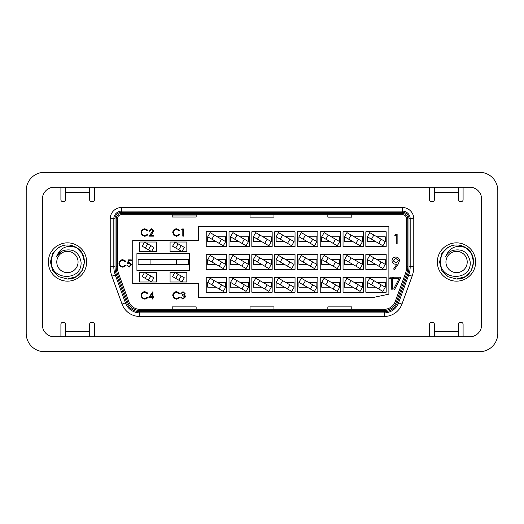 <?xml version="1.0" encoding="UTF-8"?>
<svg xmlns="http://www.w3.org/2000/svg" width="524" height="524" viewBox="0 0 524 524"><rect width="100%" height="100%" fill="white"/><g stroke="black" fill="none" stroke-linecap="round" stroke-linejoin="round"><path stroke-width="0.79" d="M26.2 190.553L26.2 333.447A18.242 18.242 0 0 0 44.442 351.689L479.558 351.689A18.242 18.242 0 0 0 497.8 333.447L497.8 190.553A18.242 18.242 0 0 0 479.558 172.311L44.442 172.311A18.242 18.242 0 0 0 26.2 190.553M89.637 187.192L89.637 192.577L65.697 192.577L65.697 199.755A1.795 1.795 0 0 1 63.902 201.557L62.71 201.557A1.795 1.795 0 0 1 60.908 199.755L60.908 187.192L54.326 187.192A11.967 11.967 0 0 0 42.359 199.159L42.359 324.841A11.967 11.967 0 0 0 54.326 336.808L469.674 336.808A11.967 11.967 0 0 0 481.641 324.841L481.641 199.159A11.967 11.967 0 0 0 469.674 187.192L54.326 187.192A11.967 11.967 0 0 0 42.359 199.159L42.359 324.841A11.967 11.967 0 0 0 54.326 336.808L60.908 336.808L60.908 324.245A1.795 1.795 0 0 1 62.71 322.443L63.902 322.443A1.795 1.795 0 0 1 65.697 324.245L65.697 331.423L89.637 331.423L89.637 336.808M445.937 262A10.644 10.644 0 0 1 456.574 251.356A10.644 10.644 0 0 1 467.218 262A10.644 10.644 0 0 1 456.574 272.644A10.644 10.644 0 0 1 445.937 262M452.526 250.531C462.299 248.271 468.194 252.096 470.211 262C471.607 281.427 439.977 280.897 440.533 262C440.664 254.029 444.444 248.573 451.878 245.638A17.023 17.023 0 0 1 465.751 247.662C456.024 244.525 449.304 247.577 445.577 256.812C447.064 253.799 449.382 251.71 452.526 250.531M465.751 247.662L471.521 253.845L473.604 262L471.318 270.515L465.089 276.744L456.574 279.023L465.089 276.744L471.318 270.515L473.604 262L471.521 253.845L465.751 247.662C480.069 255.751 472.936 279.96 456.574 279.023L448.066 276.744L441.83 270.515L439.551 262L441.83 253.485L448.066 247.256L451.878 245.638M56.782 262A10.644 10.644 0 0 1 67.426 251.356A10.644 10.644 0 0 1 78.063 262A10.644 10.644 0 0 1 67.426 272.644A10.644 10.644 0 0 1 56.782 262M63.371 250.531C73.15 248.271 79.045 252.096 81.056 262C82.451 281.427 50.821 280.897 51.378 262C51.509 254.029 55.295 248.573 62.723 245.638A17.023 17.023 0 0 1 76.602 247.662C66.876 244.525 60.149 247.577 56.422 256.812C57.909 253.799 60.227 251.71 63.371 250.531L61.341 251.468L56.441 256.78L61.341 251.468L63.371 250.531L61.341 251.468L56.441 256.78L61.341 251.468L63.371 250.531M76.602 247.662L82.373 253.845L84.449 262L82.17 270.515L75.934 276.744L67.426 279.023L75.934 276.744L82.17 270.515L84.449 262L82.373 253.845L76.602 247.662C90.921 255.751 83.788 279.96 67.426 279.023L58.911 276.744L52.682 270.515L50.396 262L52.682 253.485L58.911 247.256L62.723 245.638M56.441 256.78L61.341 251.468M188.385 264.391L176.418 264.391L176.418 259.609L188.385 259.609L188.385 264.391M176.418 259.609L150.087 259.609L150.087 264.391L176.418 264.391M150.087 264.391L138.113 264.391L138.113 259.609L150.087 259.609M437.357 262A19.152 19.152 0 0 0 456.502 281.152A19.152 19.152 0 0 0 475.654 262A19.152 19.152 0 0 0 456.502 242.848A19.152 19.152 0 0 0 437.357 262M48.346 262A19.152 19.152 0 0 0 67.498 281.152A19.152 19.152 0 0 0 86.643 262A19.152 19.152 0 0 0 67.498 242.848A19.152 19.152 0 0 0 48.346 262M434.363 336.808L434.363 331.423L458.304 331.423L458.304 324.245A1.795 1.795 0 0 1 460.098 322.443L461.29 322.443A1.795 1.795 0 0 1 463.092 324.245L463.092 336.808L469.674 336.808A11.967 11.967 0 0 0 481.641 324.841L481.641 199.159A11.967 11.967 0 0 0 469.674 187.192L463.092 187.192L463.092 199.755A1.795 1.795 0 0 1 461.29 201.557L460.098 201.557A1.795 1.795 0 0 1 458.304 199.755L458.304 192.577L434.363 192.577L434.363 187.192M458.304 331.423L458.304 336.808M89.637 331.423L89.637 324.245A1.795 1.795 0 0 1 91.431 322.443L92.63 322.443A1.795 1.795 0 0 1 94.425 324.245L94.425 336.808L429.575 336.808L429.575 324.245A1.795 1.795 0 0 1 431.37 322.443L432.569 322.443A1.795 1.795 0 0 1 434.363 324.245L434.363 331.423M65.697 336.808L65.697 331.423M65.697 192.577L65.697 187.192M434.363 192.577L434.363 199.755A1.795 1.795 0 0 1 432.569 201.557L431.37 201.557A1.795 1.795 0 0 1 429.575 199.755L429.575 187.192L94.425 187.192L94.425 199.755A1.795 1.795 0 0 1 92.63 201.557L91.431 201.557A1.795 1.795 0 0 1 89.637 199.755L89.637 192.577M399.091 278.454L393.544 278.454L393.544 277.229L400.906 277.229L394.618 289.503L393.688 288.993L399.091 278.454M391.304 278.454L389.463 278.454L390.164 277.229L392.378 277.229L392.378 289.196L391.304 289.196L391.304 278.454M121.476 212.325A6.465 6.465 0 0 0 115.011 218.79L115.011 266.755A22.742 22.742 0 0 0 116.387 274.537L126.553 302.459A14.004 14.004 0 0 0 139.712 311.675L384.289 311.675A14.004 14.004 0 0 0 397.447 302.459L407.613 274.537A22.742 22.742 0 0 0 408.989 266.755L408.989 218.79A6.465 6.465 0 0 0 402.524 212.325L121.476 212.325L121.476 211.133L402.524 211.133A7.663 7.663 0 0 1 410.181 218.79L410.181 266.755A23.94 23.94 0 0 1 408.74 274.943L398.574 302.865A15.203 15.203 0 0 1 384.289 312.867L139.712 312.867A15.203 15.203 0 0 1 125.426 302.865L115.26 274.943A23.94 23.94 0 0 1 113.819 266.755L113.819 218.79A7.663 7.663 0 0 1 121.476 211.133L121.476 207.537L402.524 207.537A11.253 11.253 0 0 1 413.777 218.79L413.777 266.755A27.53 27.53 0 0 1 412.113 276.174L401.947 304.097A18.792 18.792 0 0 1 384.289 316.463L139.712 316.463A18.792 18.792 0 0 1 122.053 304.097L111.887 276.174A27.53 27.53 0 0 1 110.223 266.755L110.223 218.79A11.253 11.253 0 0 1 121.476 207.537M402.524 214.722L121.476 214.722A4.068 4.068 0 0 0 117.409 218.79L117.409 266.755A20.351 20.351 0 0 0 118.634 273.718L128.799 301.641A11.613 11.613 0 0 0 139.712 309.278L384.289 309.278A11.613 11.613 0 0 0 395.201 301.641L405.366 273.718A20.351 20.351 0 0 0 406.591 266.755L406.591 218.79A4.068 4.068 0 0 0 402.524 214.722L402.524 213.523A5.266 5.266 0 0 1 407.79 218.79L407.79 266.755A21.543 21.543 0 0 1 406.486 274.124L396.327 302.047A12.805 12.805 0 0 1 384.289 310.477L139.712 310.477A12.805 12.805 0 0 1 127.673 302.047L117.514 274.124A21.543 21.543 0 0 1 116.21 266.755L116.21 218.79A5.266 5.266 0 0 1 121.476 213.523L402.524 213.523M136.921 253.623L136.921 270.377L189.583 270.377L189.583 253.623L136.921 253.623M170.071 272.414L170.071 281.991L186.832 281.991L186.832 272.414L170.071 272.414M139.672 272.414L139.672 281.991L156.427 281.991L156.427 272.414L139.672 272.414M170.071 242.009L170.071 251.586L186.832 251.586L186.832 242.009L170.071 242.009M139.672 242.009L139.672 251.586L156.427 251.586L156.427 242.009L139.672 242.009M365.837 254.579L365.837 269.421L386.181 269.421L386.181 254.579L365.837 254.579M363.381 246.621L363.381 231.778L343.037 231.778L343.037 246.621L363.381 246.621M363.381 292.222L363.381 277.379L343.037 277.379L343.037 292.222L363.381 292.222M206.22 277.379L206.22 292.222L226.571 292.222L226.571 277.379L206.22 277.379M251.828 277.379L251.828 292.222L272.172 292.222L272.172 277.379L251.828 277.379M295.038 246.621L295.038 231.778L274.687 231.778L274.687 246.621L295.038 246.621M295.038 269.421L295.038 254.579L274.687 254.579L274.687 269.421L295.038 269.421M295.038 292.222L295.038 277.379L274.687 277.379L274.687 292.222L295.038 292.222M317.839 231.778L297.488 231.778L297.488 246.621L317.839 246.621L317.839 231.778M317.839 269.421L317.839 254.579L297.488 254.579L297.488 269.421L317.839 269.421M317.839 292.222L317.839 277.379L297.488 277.379L297.488 292.222L317.839 292.222M198.563 240.457L132.729 240.457L132.729 283.543L198.563 283.543L198.563 297.311L374.031 297.311L388.88 294.154L388.88 226.689L198.563 226.689L198.563 240.457M340.58 246.621L340.58 231.778L320.229 231.778L320.229 246.621L340.58 246.621M320.229 254.579L320.229 269.421L340.58 269.421L340.58 254.579L320.229 254.579M206.22 231.778L206.22 246.621L226.571 246.621L226.571 231.778L206.22 231.778M229.021 246.621L249.372 246.621L249.372 231.778L229.021 231.778L229.021 246.621M206.22 254.579L206.22 269.421L226.571 269.421L226.571 254.579L206.22 254.579M229.021 269.421L249.372 269.421L249.372 254.579L229.021 254.579L229.021 269.421M251.828 231.778L251.828 246.621L272.172 246.621L272.172 231.778L251.828 231.778M251.828 254.579L251.828 269.421L272.172 269.421L272.172 254.579L251.828 254.579M229.021 277.379L229.021 292.222L249.372 292.222L249.372 277.379L229.021 277.379M320.229 277.379L320.229 292.222L340.58 292.222L340.58 277.379L320.229 277.379M363.381 269.421L363.381 254.579L343.037 254.579L343.037 269.421L363.381 269.421M365.837 231.778L365.837 246.621L386.181 246.621L386.181 231.778L365.837 231.778M365.837 277.379L365.837 292.222L386.181 292.222L386.181 277.379L365.837 277.379M221.521 284.82L225.667 287.218L225.674 282.41L217.336 282.41L225.674 282.41L225.667 287.218L223.27 291.364L219.124 288.973L221.521 284.82L214.264 280.635L211.873 284.781L219.124 288.973M211.873 284.781L207.727 282.384L207.72 287.185L216.052 287.198L207.72 287.198L207.727 282.397M244.322 284.82L248.468 287.218L248.474 282.41L240.136 282.41L248.474 282.41L248.468 287.218L246.077 291.364L241.931 288.973L244.322 284.82L237.064 280.635L234.673 284.781L241.931 288.973M234.673 284.781L230.527 282.384L230.521 287.185L238.859 287.198L230.521 287.198L230.527 282.397M267.122 284.82L271.268 287.218L271.275 282.41L262.943 282.41L271.275 282.41L271.268 287.218L268.877 291.364L264.731 288.973L267.122 284.82L259.871 280.635L257.474 284.781L264.731 288.973M257.474 284.781L253.328 282.384L253.321 287.185L261.659 287.198L253.321 287.198L253.328 282.397M289.929 284.82L294.075 287.218L294.075 282.41L285.744 282.41L294.075 282.41L294.075 287.218L291.678 291.364L287.532 288.973L289.929 284.82L282.672 280.635L280.274 284.781L287.532 288.973M280.274 284.781L276.128 282.384L276.122 287.185L284.46 287.198L276.122 287.198L276.128 282.397M312.73 284.82L316.876 287.218L316.882 282.41L308.544 282.41L316.882 282.41L316.876 287.218L314.479 291.364L310.332 288.973L312.73 284.82L305.472 280.635L303.075 284.781L310.332 288.973M335.53 284.82L339.676 287.218L339.683 282.41L331.345 282.41L339.683 282.41L339.676 287.218L337.286 291.364L333.14 288.973L335.53 284.82L328.273 280.635L325.882 284.781L333.14 288.973M325.882 284.781L321.736 282.384L321.729 287.185L330.061 287.198L321.729 287.198L321.736 282.397M358.331 284.82L362.477 287.218L362.484 282.41L354.145 282.41L362.484 282.41L362.477 287.218L360.086 291.364L355.94 288.973L358.331 284.82L351.073 280.635L348.683 284.781L355.94 288.973M348.683 284.781L344.537 282.384L344.53 287.185L352.868 287.198L344.53 287.198L344.537 282.397M381.131 284.82L385.278 287.218L385.284 282.41L376.953 282.41L385.284 282.41L385.278 287.218L382.887 291.364L378.741 288.973L381.131 284.82L373.881 280.635L371.483 284.781L378.741 288.973M371.483 284.781L367.337 282.384L367.331 287.185L375.669 287.198L367.331 287.198L367.337 282.397M225.674 264.391L225.674 259.609L217.336 259.609L225.674 259.609L225.667 264.417L223.27 268.563L219.124 266.166L221.521 262.02L214.264 257.834L211.873 261.98L219.124 266.166M248.474 264.391L248.474 259.609L240.136 259.609L248.474 259.609L248.468 264.417L246.077 268.563L241.931 266.166L244.322 262.02L237.064 257.834L234.673 261.98L241.931 266.166M271.275 264.391L271.275 259.609L262.943 259.609L271.275 259.609L271.268 264.417L268.877 268.563L253.328 259.583L253.321 264.384L261.659 264.391M294.075 264.391L294.075 259.609L285.744 259.609L294.075 259.609L294.075 264.417L291.678 268.563L287.532 266.166L289.929 262.02L282.672 257.834L280.274 261.98L287.532 266.166M316.882 264.391L316.882 259.609L308.544 259.609L316.882 259.609L316.876 264.417L314.479 268.563L310.332 266.166L312.73 262.02L305.472 257.834L303.075 261.98L310.332 266.166M339.683 264.391L339.683 259.609L331.345 259.609L339.683 259.609L339.676 264.417L337.286 268.563L333.14 266.166L335.53 262.02L328.273 257.834L325.882 261.98L333.14 266.166M362.484 264.391L362.484 259.609L354.145 259.609L362.484 259.609L362.477 264.417L360.086 268.563L355.94 266.166L358.331 262.02L351.073 257.834L348.683 261.98L355.94 266.166M385.284 264.391L385.284 259.609L376.953 259.609L385.284 259.609L385.278 264.417L382.887 268.563L378.741 266.166L381.131 262.02L373.881 257.834L371.483 261.98L378.741 266.166M207.72 241.59L216.052 241.59L207.72 241.59L207.727 236.796L207.72 241.584M271.275 241.59L271.275 236.802L262.943 236.802L271.275 236.802L271.268 241.616L268.877 245.763L264.731 243.365L267.122 239.219L259.871 235.027L257.474 239.18L264.731 243.365M316.882 241.59L316.882 236.802L308.544 236.802L316.882 236.802L316.876 241.616L314.479 245.763L310.332 243.365L312.73 239.219L305.472 235.027L303.075 239.18L310.332 243.365M362.484 241.59L362.484 236.802L354.145 236.802L362.484 236.802L362.477 241.616L360.086 245.763L355.94 243.365L358.331 239.219L351.073 235.027L348.683 239.18L355.94 243.365M394.801 235.374L395.365 234.392L397.133 234.392L397.133 243.968L396.275 243.968L396.275 235.374L394.801 235.374M398.135 264.22L394.448 269.611L393.589 269.015L396.917 264.148L395.659 264.24C393.439 264.076 392.221 262.891 391.991 260.697C392.227 258.417 393.498 257.199 395.803 257.029C398.063 257.219 399.301 258.45 399.511 260.703L398.135 264.22M395.862 263.015L398.436 260.631L395.751 258.253L393.066 260.631L395.862 263.015M348.683 239.18L344.537 236.782L344.53 241.59L352.868 241.59M351.073 235.027L346.927 232.636L344.537 236.782L344.53 241.59M339.683 241.59L339.683 236.802L331.345 236.802M339.683 236.802L339.676 241.616L337.286 245.763L333.14 243.365L335.53 239.219L328.273 235.027L325.882 239.18L321.736 236.782L321.729 241.59L330.061 241.59M328.273 235.027L324.127 232.636L321.736 236.782L321.729 241.59M303.075 239.18L298.929 236.782L298.929 241.59L307.261 241.59M305.472 235.027L301.326 232.636L298.929 236.782L298.929 241.59M294.075 241.59L294.075 236.802L285.744 236.802M294.075 236.802L294.075 241.616L291.678 245.763L287.532 243.365L289.929 239.219L282.672 235.027L280.274 239.18L276.128 236.782L276.122 241.59L284.46 241.59M282.672 235.027L278.526 232.636L276.128 236.782L276.122 241.59M257.474 239.18L253.328 236.782L253.321 241.59L261.659 241.59M259.871 235.027L255.719 232.636L253.328 236.782L253.321 241.59M248.474 241.59L248.474 236.802L240.136 236.802M248.474 236.802L248.468 241.616L246.077 245.763L241.931 243.365L244.322 239.219L237.064 235.027L234.673 239.18L230.527 236.782L230.521 241.59L238.859 241.59M237.064 235.027L232.918 232.636L230.527 236.782L230.521 241.59M225.674 241.59L225.674 236.802L217.336 236.802M225.674 236.802L225.667 241.616L223.27 245.763L219.124 243.365L221.521 239.219L214.264 235.027L211.873 239.18L219.124 243.365M367.331 259.609L367.331 264.391L375.669 264.391M371.483 261.98L367.337 259.583L367.331 264.391M344.53 259.609L344.53 264.391L352.868 264.391M348.683 261.98L344.537 259.583L344.53 264.391M321.729 259.609L321.729 264.391L330.061 264.391M325.882 261.98L321.736 259.583L321.729 264.391M298.929 259.609L298.929 264.391L307.261 264.391M303.075 261.98L298.929 259.583L298.929 264.391M276.122 259.609L276.122 264.391L284.46 264.391M280.274 261.98L276.128 259.583L276.122 264.391M253.321 259.609L253.321 264.391M230.521 259.609L230.521 264.391L238.859 264.391M234.673 261.98L230.527 259.583L230.521 264.391M207.72 259.609L207.72 264.391L216.052 264.391M211.873 261.98L207.727 259.583L207.72 264.391M298.929 282.41L298.929 287.198L307.261 287.198M303.075 284.781L298.929 282.384L298.929 287.198M358.331 239.219L362.477 241.616M325.882 239.18L333.14 243.365M335.53 239.219L339.676 241.616M312.73 239.219L316.876 241.616M280.274 239.18L287.532 243.365M289.929 239.219L294.075 241.616M267.122 239.219L271.268 241.616M234.673 239.18L241.931 243.365M244.322 239.219L248.468 241.616M211.873 239.18L207.727 236.782L210.117 232.636L214.264 235.027M221.521 239.219L225.667 241.616M367.337 259.583L369.734 255.437L373.881 257.834M381.131 262.02L385.278 264.417M344.537 259.583L346.927 255.437L351.073 257.834M358.331 262.02L362.477 264.417M321.736 259.583L324.127 255.437L328.273 257.834M335.53 262.02L339.676 264.417M298.929 259.583L301.326 255.437L305.472 257.834M312.73 262.02L316.876 264.417M276.128 259.583L278.526 255.437L282.672 257.834M289.929 262.02L294.075 264.417M253.328 259.583L255.719 255.437L271.268 264.417M230.527 259.583L232.918 255.437L237.064 257.834M244.322 262.02L248.468 264.417M207.727 259.583L210.117 255.437L214.264 257.834M221.521 262.02L225.667 264.417M367.337 282.384L369.734 278.237L373.881 280.635M344.537 282.384L346.927 278.237L351.073 280.635M321.736 282.384L324.127 278.237L328.273 280.635M298.929 282.384L301.326 278.237L305.472 280.635M276.128 282.384L278.526 278.237L282.672 280.635M253.328 282.384L255.719 278.237L259.871 280.635M230.527 282.384L232.918 278.237L237.064 280.635M207.727 282.384L210.117 278.237L214.264 280.635M264.731 266.166L267.122 262.02M259.871 257.834L257.474 261.98M172.226 309.278L172.226 306.887L196.166 306.887L196.166 309.278M250.033 309.278L250.033 306.887L273.967 306.887L273.967 309.278M327.834 309.278L327.834 306.887L351.774 306.887L351.774 309.278M196.166 214.722L196.166 217.034L172.226 217.034L172.226 214.722M273.967 214.722L273.967 217.113L250.033 217.113L250.033 214.722M351.774 214.722L351.774 217.113L327.834 217.113L327.834 214.722M172.226 215.043L196.166 215.043M458.304 187.192L458.304 192.577M181.199 245.612L178.081 243.83L175.704 247.99L178.822 249.771L181.199 245.612L184.317 247.393L181.939 251.553L178.822 249.771M175.704 247.99L172.586 246.208L174.964 242.049L178.081 243.83M150.794 245.612L147.676 243.83L145.305 247.99L148.423 249.771L150.794 245.612L153.912 247.393L151.541 251.553L148.423 249.771M145.305 247.99L142.187 246.208L144.559 242.049L147.676 243.83M181.199 276.01L178.081 274.229L175.704 278.388L178.822 280.17L181.199 276.01L184.317 277.792L181.939 281.951L178.822 280.17M175.704 278.388L172.586 276.607L174.964 272.447L178.081 274.229M150.794 276.01L147.676 274.229L145.305 278.388L148.423 280.17L150.794 276.01L153.912 277.792L151.541 281.951L148.423 280.17M145.305 278.388L142.187 276.607L144.559 272.447L147.676 274.229M176.621 228.785L179.758 230.291L179.195 230.724L176.581 229.525C174.656 229.656 173.595 230.671 173.405 232.571C173.608 234.483 174.682 235.499 176.627 235.603L179.195 234.405L179.758 234.831L176.634 236.337L173.667 235.079L172.756 232.518C172.986 230.193 174.276 228.949 176.621 228.785M181.69 229.709L182.11 228.975L183.439 228.975L183.439 236.154L182.797 236.154L182.797 229.709L181.69 229.709M144.906 228.785L148.037 230.291L147.473 230.724L144.866 229.525C142.941 229.656 141.88 230.671 141.683 232.571C141.886 234.483 142.96 235.499 144.906 235.603L147.473 234.405L148.037 234.831L144.912 236.337L141.952 235.079L141.041 232.518C141.264 230.193 142.554 228.949 144.906 228.785M151.449 229.525L149.785 231.182L149.143 231.182L151.482 228.785L153.656 230.92L152.202 233.501L150.401 235.42L153.748 235.42L153.748 236.154L148.868 236.154L153.008 230.979L151.449 229.525M144.906 291.658L148.037 293.165L147.473 293.597L144.866 292.399C142.941 292.53 141.88 293.545 141.683 295.444C141.886 297.357 142.96 298.372 144.906 298.477L147.473 297.278L148.037 297.704L144.912 299.211L141.952 297.953L141.041 295.392C141.264 293.067 142.554 291.822 144.906 291.658M148.868 297.37L152.916 291.658L152.916 296.63L153.748 296.63L153.748 297.37L152.916 297.37L152.916 299.027L152.274 299.027L152.274 297.37L148.868 297.37M150.133 296.63L152.274 296.63L152.274 293.512L150.133 296.63M176.621 291.658L179.758 293.165L179.195 293.597L176.581 292.399C174.656 292.53 173.595 293.545 173.405 295.444C173.608 297.357 174.682 298.372 176.627 298.477L179.195 297.278L179.758 297.704L176.634 299.211L173.667 297.953L172.756 295.392C172.986 293.067 174.276 291.822 176.621 291.658M183.007 292.399L180.859 293.506L183 291.658L185.096 293.525L184.258 295.005L185.037 295.615L185.463 296.892L182.981 299.211L180.583 297.095L182.994 298.477L184.821 296.957L182.607 295.438L182.607 294.698L184.455 293.525L183.007 292.399M122.806 259.688L125.943 261.188L125.38 261.62L122.767 260.428C120.841 260.559 119.786 261.574 119.59 263.474C119.793 265.386 120.867 266.395 122.812 266.5L125.38 265.308L125.943 265.733L122.819 267.24L119.858 265.982L118.941 263.421C119.171 261.096 120.461 259.852 122.806 259.688M128.334 259.871L131.282 259.871L131.282 260.611L128.839 260.611L128.452 262.498L129.297 262.36L131.557 264.712L129.055 267.24L126.86 265.216L129.094 266.5L130.915 264.679L129.179 263.094L127.601 263.467L128.334 259.871M385.284 241.59L385.284 236.802L376.953 236.802M385.284 236.802L385.278 241.616L382.887 245.763L378.741 243.365L381.131 239.219L373.881 235.027L371.483 239.18L367.337 236.782L367.331 241.59L375.669 241.59M373.881 235.027L369.734 232.636L367.337 236.782L367.331 241.59M371.483 239.18L378.741 243.365M381.131 239.219L385.278 241.616M413.777 218.79L408.989 218.79M402.524 212.325L402.524 207.537M413.777 266.755L408.989 266.755M412.113 276.174L407.613 274.537M115.011 218.79L110.223 218.79M401.947 304.097L397.447 302.459M115.011 266.755L110.223 266.755M384.289 316.463L384.289 311.675M116.387 274.537L111.887 276.174M139.712 316.463L139.712 311.675M126.553 302.459L122.053 304.097M117.409 266.755L116.21 266.755M116.21 218.79L117.409 218.79M121.476 213.523L121.476 214.722M118.634 273.718L117.514 274.124M128.799 301.641L127.673 302.047M407.79 218.79L406.591 218.79M139.712 309.278L139.712 310.477M407.79 266.755L406.591 266.755M384.289 309.278L384.289 310.477M406.486 274.124L405.366 273.718M395.201 301.641L396.327 302.047"/></g></svg>
